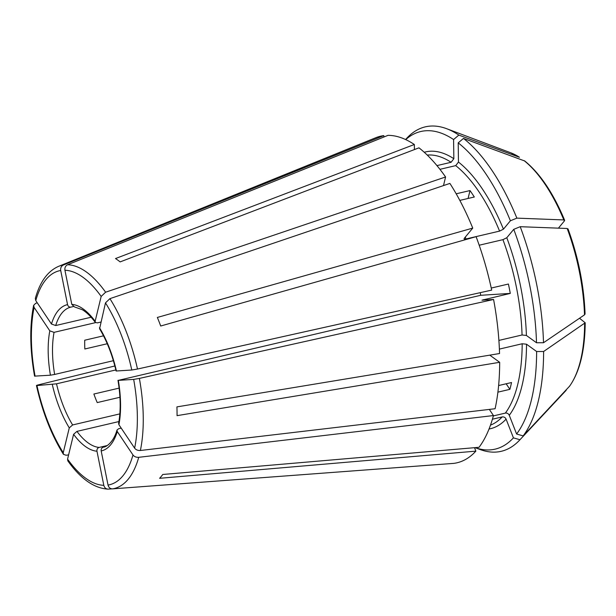 <?xml version="1.0" encoding="UTF-8"?>
<svg xmlns="http://www.w3.org/2000/svg" width="616" height="616" viewBox="0 0 616 616"><rect width="100%" height="100%" fill="white"/><g stroke="black" fill="none" stroke-linecap="round" stroke-linejoin="round"><path stroke-width="0.92" d="M506.152 383.783L509.879 389.343L497.905 392.146M121.213 428.128L118.634 428.728L116.986 430.045C113.737 441.934 106.245 447.178 103.55 447.116A71.879 31.37 -103.2 0 1 103.357 447.154C101.694 447.747 100.97 449.01 101.186 450.943A75.067 32.764 -103.2 0 0 117.271 431.539L116.986 430.045M474.512 447.693L475.86 451.143L159.598 478.309A119.673 52.229 76.8 0 0 162.778 474.474L479.04 447.301A167.714 73.196 -103.2 0 0 493.447 415.554L138.731 457.318C136.236 457.457 134.319 456.679 132.979 454.97L117.271 431.539M493.447 415.554L489.335 409.409M111.981 488.865L107.954 489.142C94.017 488.257 80.634 478.832 67.814 460.86L67.567 459.136L73.589 434.318L76.946 431.385A71.879 31.37 -103.2 0 0 99.138 447.424L107.238 445.53M118.926 424.717A75.067 32.764 -103.2 0 0 118.311 380.372L117.979 380.341C120.674 396.635 120.89 410.972 118.603 423.377L118.926 424.717L134.627 448.148C135.974 449.857 137.892 450.642 140.379 450.496L495.102 408.731A167.714 73.196 -103.2 0 0 499.668 362.3L177.054 415.646A119.673 52.229 76.8 0 0 176.931 406.883L499.545 353.53A167.714 73.196 -103.2 0 0 493.578 299.484L139.378 378.416L133.672 379.394L118.311 380.372L480.703 295.295L510.287 293.409L481.982 300.169M493.578 299.484L482.313 300.2M519.457 157.273L510.71 152.768A126.996 55.425 76.8 0 1 519.457 157.273L458.843 135.096A166.605 72.711 -103.2 0 0 446.654 128.706A166.605 72.711 -103.2 0 0 406.999 137.992L405.559 139.532M436.944 165.604L451.089 162.293L453.846 158.712L453.584 139.539L458.843 135.096M414.414 149.572L414.345 144.498A167.714 73.196 -103.2 0 0 388.003 135.351L67.614 264.749C65.489 265.819 64.595 267.652 64.934 270.239L71.779 304.358L74.405 306.891L82.367 309.748C86.602 312.297 90.922 316.524 95.326 322.422L97.397 322.876L100.824 322.068M443.497 185.585L445.584 176.977A167.714 73.196 -103.2 0 0 418.965 147.84L120.135 261.9A119.673 52.229 76.8 0 0 115.515 258.558L414.345 144.498M103.526 335.82L84.715 340.225A71.879 31.37 76.8 0 0 84.839 348.987L107.253 343.743M475.86 451.143A167.714 73.196 -103.2 0 1 453.807 463.371L112.574 488.865C110.233 488.835 108.716 487.572 108.031 485.062L101.186 450.943M464.087 238.854L464.264 238.338C463.786 239.077 464.364 239.285 465.996 238.97L499.584 231.108L503.441 229.167L510.395 220.774L516.87 218.133L563.825 219.927L564.425 220.905L558.412 228.151M516.87 218.133A166.605 72.711 -103.2 0 0 463.463 138.431L524.801 161.015C540.07 173.489 553.345 193.231 564.633 220.251L564.425 220.905M464.264 238.338L472.749 228.105A167.714 73.196 -103.2 0 0 449.896 183.414L109.918 298.652L105.482 302.872L99.584 328.782C106.776 340.687 112.281 354.754 116.093 370.971L116.432 370.994A75.067 32.764 -103.2 0 0 99.461 327.689M116.432 370.994L131.786 370.016L137.491 369.038L491.691 290.105A167.714 73.196 -103.2 0 0 476.099 236.667L160.707 326.01A119.673 52.229 76.8 0 0 157.357 317.448L472.749 228.105M453.584 139.539A163.109 71.187 -103.2 0 0 405.728 139.609M119.111 388.119L93.878 394.024A71.879 31.37 76.8 0 0 97.228 402.587L119.935 397.266M475.113 447.64A163.109 71.187 -103.2 0 0 513.428 437.853L506.09 419.134C505.251 417.44 503.942 416.709 502.179 416.932L492.407 419.219M513.428 437.853L519.966 439.739L566.204 390.267M70.917 307.115A71.879 31.37 -103.2 0 0 70.786 307.145L70.979 307.099C69.246 307.307 68.099 306.483 67.552 304.627L60.707 270.509C60.376 267.921 61.269 266.089 63.394 265.011L383.776 135.62L384.045 136.945M73.319 306.552L70.979 307.099M114.861 365.966L38.469 384.838C36.483 385.346 35.982 385.585 36.952 385.554L56.518 383.83A71.879 31.37 -103.2 0 0 72.626 424.948L119.843 413.89M68.592 454.916L66.051 455.232L63.448 454.346C51.398 434.95 42.404 412.004 36.452 385.516L36.952 385.554A109.894 47.963 -103.2 0 0 63.256 452.698L69.277 427.881L72.626 424.948M115.854 369.939L56.518 383.83M108.354 489.135C106.006 489.104 104.497 487.833 103.811 485.331L96.966 451.212C96.751 449.28 97.474 448.017 99.138 447.424M63.448 454.346L63.256 452.698M37.222 302.779L35.582 303.38L33.634 305.374L34.111 307.423L49.811 330.854L54.054 332.347A71.879 31.37 -103.2 0 0 54.639 374.451L113.383 360.699M33.634 305.374C29.553 325.949 29.861 349.534 34.565 376.137L50.427 375.198L54.639 374.451M63.394 265.011A114.638 50.035 -103.2 0 0 58.589 266.351C47.717 271.125 39.963 281.805 35.328 298.406L35.767 300.6L51.467 324.031L55.709 325.533L91.106 317.24M445.584 176.977L105.606 292.207L101.17 296.435L95.149 321.252L95.326 322.422M498.891 340.417L522.06 334.989L526.395 335.45L536.505 342.758L543.505 342.735L584.499 314.853L585.077 313.983C583.953 285.293 578.262 256.911 567.998 228.836M95.534 322.638L54.054 332.347M456.187 193.801L470 190.567A138.962 60.645 -103.2 0 1 474.312 197.005L459.829 200.4M543.505 342.735A166.605 72.711 -103.2 0 0 520.22 226.696L567.174 228.49L567.775 229.46M523.146 435.905A166.605 72.711 -103.2 0 0 543.62 351.497L536.628 351.52A163.109 71.187 -103.2 0 1 516.608 434.018L523.146 435.905L569.6 386.163C579.725 371.802 584.923 350.681 585.2 322.784L579.51 318.241M543.62 351.497L585.2 322.776M383.776 135.62A167.714 73.196 -103.2 0 0 375.798 137.714L58.589 266.351M510.395 220.774A163.109 71.187 -103.2 0 0 458.204 142.874L463.463 138.431M536.505 342.758A163.109 71.187 -103.2 0 0 513.752 229.337L520.22 226.696M475.098 447.64L479.91 449.449A166.605 72.711 -103.2 0 0 519.565 440.171A166.605 72.711 -103.2 0 0 519.966 439.739M458.204 142.874L458.466 162.054L455.709 165.627L439.94 169.323M513.752 229.337L506.791 237.73L502.933 239.662L479.194 245.222M516.608 434.018L509.27 415.292C508.431 413.606 507.122 412.874 505.359 413.097L493.354 415.908M536.628 351.52L526.518 344.213L522.183 343.759L499.383 349.095M489.774 355.147L499.668 362.3M118.926 421.552L76.946 431.385M480.703 295.295A71.879 31.37 -103.2 0 0 480.234 292.654M510.287 293.409A138.962 60.645 -103.2 0 0 508.408 284.03L491.252 288.049M509.879 389.343A138.962 60.645 -103.2 0 0 511.534 382.528L498.613 385.547M470 190.567L468.083 198.468M451.089 162.293A138.962 60.645 -103.2 0 0 427.25 155.078M453.846 158.712A142.157 62.039 -103.2 0 0 424.239 152.26M108.031 485.062A109.894 47.963 -103.2 0 0 132.979 454.97M112.574 488.865A114.638 50.035 -103.2 0 0 138.731 457.318M134.627 448.148A109.894 47.963 -103.2 0 0 133.672 379.394M67.567 459.136A109.894 47.963 -103.2 0 0 103.811 485.331M73.589 434.318A75.067 32.764 -103.2 0 0 96.966 451.212M52.314 384.577A75.067 32.764 -103.2 0 0 69.277 427.881M34.111 307.423A109.894 47.963 -103.2 0 0 35.073 376.176M49.811 330.854A75.067 32.764 -103.2 0 0 50.427 375.198M60.707 270.509A109.894 47.963 -103.2 0 0 35.767 300.6M67.552 304.627A75.067 32.764 -103.2 0 0 51.467 324.031M101.17 296.435A109.894 47.963 -103.2 0 0 64.934 270.239M95.149 321.252A75.067 32.764 -103.2 0 0 71.779 304.358M105.606 292.207A114.638 50.035 -103.2 0 0 67.614 264.749M131.786 370.016A109.894 47.963 -103.2 0 0 105.482 302.872M137.491 369.038A114.638 50.035 -103.2 0 0 109.918 298.652M524.077 160.614A126.996 55.425 76.8 0 1 563.825 219.927M567.174 228.49A126.996 55.425 76.8 0 1 584.499 314.853M584.623 323.616A126.996 55.425 76.8 0 1 569.384 386.432M490.475 425.148A138.962 60.645 -103.2 0 0 502.179 416.932M489.027 429.013A142.157 62.039 -103.2 0 0 506.09 419.134M503.441 229.167A142.157 62.039 -103.2 0 0 458.466 162.054M499.584 231.108A138.962 60.645 -103.2 0 0 455.709 165.627M526.395 335.45A142.157 62.039 -103.2 0 0 506.791 237.73M522.06 334.989A138.962 60.645 -103.2 0 0 502.933 239.662M509.27 415.292A142.157 62.039 -103.2 0 0 526.518 344.213M505.359 413.097A138.962 60.645 -103.2 0 0 522.183 343.759M483.791 300.1A138.962 60.645 -103.2 0 0 483.706 299.63M70.786 307.145A71.879 31.37 -103.2 0 0 55.709 325.533M465.996 238.97A138.962 60.645 -103.2 0 0 465.249 237.152M140.379 450.496A114.638 50.035 -103.2 0 0 139.378 378.416M510.71 152.768L446.654 128.706M557.688 399.384L519.565 440.171"/></g></svg>
